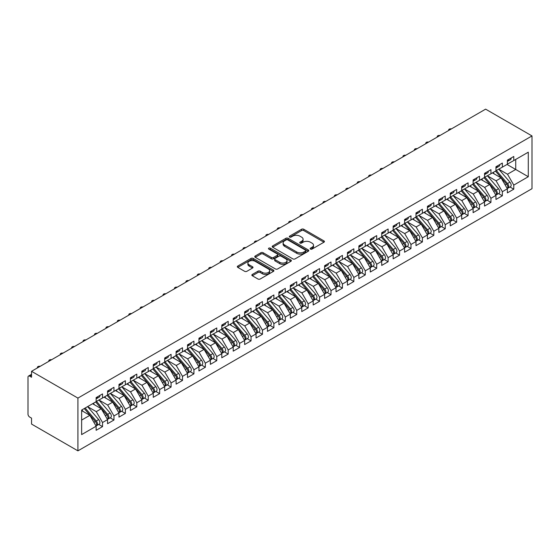 <?xml version="1.0" encoding="UTF-8"?>
<svg xmlns="http://www.w3.org/2000/svg" width="560" height="560" viewBox="0 0 560 560"><rect width="100%" height="100%" fill="white"/><g stroke="black" fill="none" stroke-linecap="round" stroke-linejoin="round"><path stroke-width="0.84" d="M310.478 249.088A1.113 0.644 0 0 0 312.046 249.088L323.96 242.207A1.589 0.917 0 0 0 324.422 241.563A1.589 0.917 0 0 0 323.96 240.912L303.779 229.264A1.589 0.917 0 0 0 301.532 229.264L289.618 236.138A1.113 0.644 0 0 0 289.296 236.593A1.113 0.644 0 0 0 289.618 237.048A1.113 0.644 0 0 0 291.186 237.048L292.733 236.159A5.075 2.933 0 0 1 299.908 236.159L301.588 237.125A5.075 2.933 0 0 1 303.079 239.197A5.075 2.933 0 0 1 301.588 241.269L300.048 242.158A1.113 0.644 0 0 0 299.719 242.613A1.113 0.644 0 0 0 300.048 243.068A1.113 0.644 0 0 0 301.616 243.068L303.156 242.179A5.075 2.933 0 0 1 310.338 242.179L312.018 243.145A5.075 2.933 0 0 1 313.502 245.217A5.075 2.933 0 0 1 312.018 247.289L310.478 248.178A1.113 0.644 0 0 0 310.149 248.633A1.113 0.644 0 0 0 310.478 249.088L310.478 248.178M252.308 274.449A1.589 0.917 0 0 0 251.846 275.093A1.589 0.917 0 0 0 252.308 275.744L257.971 279.013A1.589 0.917 0 0 0 260.211 279.013L273.448 271.376A1.589 0.917 0 0 0 273.91 270.725A1.589 0.917 0 0 0 273.448 270.081L253.26 258.426A1.589 0.917 0 0 0 251.02 258.426L237.79 266.063A1.589 0.917 0 0 0 237.321 266.714A1.589 0.917 0 0 0 237.79 267.358L244.629 271.306A1.589 0.917 0 0 0 246.869 271.306L252.532 268.037A1.589 0.917 0 0 0 253.001 267.393A1.589 0.917 0 0 0 252.532 266.742L249.144 264.789A4.242 2.45 0 0 1 247.898 263.053A4.242 2.45 0 0 1 250.516 260.792A4.242 2.45 0 0 1 255.143 261.324L268.429 268.996A4.242 2.45 0 0 1 269.668 270.725A4.242 2.45 0 0 1 267.05 272.986A4.242 2.45 0 0 1 262.43 272.454L260.211 271.18A1.589 0.917 0 0 0 257.971 271.18L252.308 274.449L252.308 275.744M485.618 109.151L532 135.926L77.917 398.09L31.542 371.308L485.618 109.151M292.845 258.881A1.589 0.917 0 0 0 295.085 258.881L308.315 251.237A1.589 0.917 0 0 0 308.784 250.593A1.589 0.917 0 0 0 308.315 249.942L288.134 238.294A1.589 0.917 0 0 0 285.894 238.294L272.657 245.931A1.589 0.917 0 0 0 272.195 246.582A1.589 0.917 0 0 0 272.657 247.226L292.845 258.881M269.234 249.326A1.113 0.644 0 0 1 270.361 249.487L270.361 248.164L290.878 260.008A1.589 0.917 0 0 1 291.347 260.659A1.589 0.917 0 0 1 290.878 261.303L277.648 268.947A1.589 0.917 0 0 1 275.408 268.947L255.227 257.292L255.227 255.997A1.589 0.917 0 0 0 254.758 256.648A1.589 0.917 0 0 0 255.227 257.292M255.227 255.997L260.89 252.728A1.589 0.917 0 0 1 263.13 252.728L271.313 257.453A1.589 0.917 0 0 0 273.56 257.453L277.312 255.283A1.589 0.917 0 0 0 277.781 254.639A1.589 0.917 0 0 0 277.312 253.988L268.793 249.074A1.113 0.644 0 0 1 268.464 248.619A1.113 0.644 0 0 1 269.15 248.024A1.113 0.644 0 0 1 270.361 248.164M31.542 371.308L31.542 377.244L29.715 376.194A2.422 1.4 -120 0 0 28.504 376.068A2.422 1.4 -120 0 0 28 377.181L28 414.113A2.422 1.4 -120 0 0 29.715 417.081L31.542 418.138L31.542 424.074L77.917 450.849L77.917 398.09M77.917 450.849L532 188.692L532 135.926M507.038 164.451L528.29 176.722L528.29 152.187L513.779 160.559L513.779 156.471L507.381 160.167L507.381 164.255L502.355 167.153L502.355 163.065L495.957 166.761L495.957 170.849L490.931 173.754L490.931 169.659L484.533 173.355L484.533 177.443L479.507 180.348L479.507 176.26L473.109 179.949L473.109 184.037L468.083 186.942L468.083 182.854L461.692 186.543L461.692 190.631L456.666 193.536L456.666 189.448L450.268 193.144L450.268 197.232L445.242 200.13L445.242 196.042L438.844 199.738L438.844 203.826L433.818 206.724L433.818 202.636L427.42 206.332L427.42 210.42L422.394 213.325L422.394 209.23L415.996 212.926L415.996 217.014L410.97 219.919L410.97 215.831L404.572 219.52L404.572 223.608L399.546 226.513L399.546 222.425L393.148 226.114L393.148 230.209L388.122 233.107L388.122 229.019L381.724 232.715L381.724 236.803L376.698 239.701L376.698 235.613L370.3 239.309L370.3 243.397L365.274 246.295L365.274 242.207L358.876 245.903L358.876 249.991L353.85 252.896L353.85 248.801L347.452 252.497L347.452 256.585L342.426 259.49L342.426 255.402L336.035 259.091L336.035 263.179L331.002 266.084L331.002 261.996L324.611 265.685L324.611 269.78L319.585 272.678L319.585 268.59L313.187 272.286L313.187 276.374L308.161 279.272L308.161 275.184L301.763 278.88L301.763 282.968L296.737 285.873L296.737 281.778L290.339 285.474L290.339 289.562L285.313 292.467L285.313 288.379L278.915 292.068L278.915 296.156L273.889 299.061L273.889 294.973L267.491 298.662L267.491 302.75L262.465 305.655L262.465 301.567L256.067 305.263L256.067 309.351L251.041 312.249L251.041 308.161L244.643 311.857L244.643 315.945L239.617 318.843L239.617 314.755L233.219 318.451L233.219 322.539L228.193 325.444L228.193 321.349L221.795 325.045L221.795 329.133L216.769 332.038L216.769 327.95L210.371 331.639L210.371 335.727L205.345 338.632L205.345 334.544L198.954 338.233L198.954 342.328L193.928 345.226L193.928 341.138L187.53 344.834L187.53 348.922L182.504 351.82L182.504 347.732L176.106 351.428L176.106 355.516L171.08 358.414L171.08 354.326L164.682 358.022L164.682 362.11L159.656 365.015L159.656 360.92L153.258 364.616L153.258 368.704L148.232 371.609L148.232 367.521L141.834 371.21L141.834 375.298L136.808 378.203L136.808 374.115L130.41 377.804L130.41 381.899L125.384 384.797L125.384 380.709L118.986 384.405L118.986 388.493L113.96 391.391L113.96 387.303L107.562 390.999L107.562 395.087L102.536 397.992L102.536 393.897L96.138 397.593L96.138 401.681L81.634 410.06L81.634 434.595L96.138 426.216L89.859 415.331L81.634 410.585M528.29 176.722L513.779 185.094L507.5 174.216L498.813 169.197M509.985 186.991L513.779 189.182L513.779 185.094M513.779 189.182L507.381 192.878L507.381 188.79L502.355 191.688L496.076 180.81L487.389 175.798L498.484 188.748L496.083 190.134A3.234 1.862 60 0 1 497.329 193.207A3.234 1.862 60 0 1 496.664 194.684A3.234 1.862 60 0 1 496.139 194.831M498.561 193.585L502.355 195.776L502.355 191.688M502.355 195.776L495.957 199.472L495.957 195.384L490.931 198.282L484.652 187.404L475.965 182.392L487.06 195.342L484.659 196.728A3.234 1.862 60 0 1 485.905 199.801A3.234 1.862 60 0 1 485.24 201.278A3.234 1.862 60 0 1 484.715 201.425M487.137 200.179L490.931 202.377L490.931 198.282M490.931 202.377L484.533 206.066L484.533 201.978L479.507 204.883L473.228 193.998L464.548 188.986M475.713 206.78L479.507 208.971L479.507 204.883M479.507 208.971L473.109 212.66L473.109 208.572L468.083 211.477L461.804 200.592L453.124 195.58L464.212 208.537L461.811 209.916A3.234 1.862 60 0 1 463.057 212.989A3.234 1.862 60 0 1 462.392 214.466A3.234 1.862 60 0 1 461.867 214.62M464.289 213.374L468.083 215.565L468.083 211.477M468.083 215.565L461.692 219.261L461.692 215.166L456.666 218.071L450.38 207.186L441.7 202.174M452.865 219.968L456.666 222.159L456.666 218.071M456.666 222.159L450.268 225.855L450.268 221.767L445.242 224.665L438.956 213.787L430.276 208.768M441.441 226.562L445.242 228.753L445.242 224.665M445.242 228.753L438.844 232.449L438.844 228.361L433.818 231.259L427.532 220.381L418.852 215.369M430.017 233.156L433.818 235.347L433.818 231.259M433.818 235.347L427.42 239.043L427.42 234.955L422.394 237.86L416.108 226.975L407.428 221.963M418.593 239.757L422.394 241.948L422.394 237.86M422.394 241.948L415.996 245.637L415.996 241.549L410.97 244.454L404.684 233.569L396.004 228.557L407.092 241.507L404.698 242.893A3.234 1.862 60 0 1 405.944 245.966A3.234 1.862 60 0 1 405.272 247.443A3.234 1.862 60 0 1 404.754 247.597M407.169 246.351L410.97 248.542L410.97 244.454M410.97 248.542L404.572 252.231L404.572 248.143L399.546 251.048L393.26 240.163L384.58 235.151L395.668 248.108L393.274 249.487A3.234 1.862 60 0 1 394.52 252.56A3.234 1.862 60 0 1 393.848 254.037A3.234 1.862 60 0 1 393.33 254.191M395.752 252.945L399.546 255.136L399.546 251.048M399.546 255.136L393.148 258.832L393.148 254.737L388.122 257.642L381.843 246.757L373.156 241.745M384.328 259.539L388.122 261.73L388.122 257.642M388.122 261.73L381.724 265.426L381.724 261.338L376.698 264.236L370.419 253.358L361.732 248.346L372.827 261.296L370.426 262.682A3.234 1.862 60 0 1 371.672 265.755A3.234 1.862 60 0 1 371.007 267.232A3.234 1.862 60 0 1 370.482 267.379M372.904 266.133L376.698 268.324L376.698 264.236M376.698 268.324L370.3 272.02L370.3 267.932L365.274 270.83L358.995 259.952L350.308 254.94M361.48 272.727L365.274 274.925L365.274 270.83M365.274 274.925L358.876 278.614L358.876 274.526L353.85 277.431L347.571 266.546L338.884 261.534M350.056 279.328L353.85 281.519L353.85 277.431M353.85 281.519L347.452 285.208L347.452 281.12L342.426 284.025L336.147 273.14L327.467 268.128L338.555 281.085L336.154 282.464A3.234 1.862 60 0 1 337.4 285.537A3.234 1.862 60 0 1 336.735 287.014A3.234 1.862 60 0 1 336.21 287.168M338.632 285.922L342.426 288.113L342.426 284.025M342.426 288.113L336.035 291.809L336.035 287.714L331.002 290.619L324.723 279.734L316.043 274.722M327.208 292.516L331.002 294.707L331.002 290.619M331.002 294.707L324.611 298.403L324.611 294.315L319.585 297.213L313.299 286.328L304.619 281.316L315.707 294.273L313.306 295.659A3.234 1.862 60 0 1 314.559 298.725A3.234 1.862 60 0 1 313.887 300.209A3.234 1.862 60 0 1 313.362 300.356M315.784 299.11L319.585 301.301L319.585 297.213M319.585 301.301L313.187 304.997L313.187 300.909L308.161 303.807L301.875 292.929L293.195 287.917L304.283 300.867L301.882 302.253A3.234 1.862 60 0 1 303.135 305.326A3.234 1.862 60 0 1 302.463 306.803A3.234 1.862 60 0 1 301.938 306.95M304.36 305.704L308.161 307.895L308.161 303.807M308.161 307.895L301.763 311.591L301.763 307.503L296.737 310.401L290.451 299.523L281.771 294.511M292.936 312.298L296.737 314.496L296.737 310.401M296.737 314.496L290.339 318.185L290.339 314.097L285.313 317.002L279.027 306.117L270.347 301.105L281.435 314.055L279.041 315.441A3.234 1.862 60 0 1 280.287 318.514A3.234 1.862 60 0 1 279.615 319.991A3.234 1.862 60 0 1 279.097 320.145M281.512 318.899L285.313 321.09L285.313 317.002M285.313 321.09L278.915 324.779L278.915 320.691L273.889 323.596L267.603 312.711L258.923 307.699M270.095 325.493L273.889 327.684L273.889 323.596M273.889 327.684L267.491 331.38L267.491 327.285L262.465 330.19L256.179 319.305L247.499 314.293L258.587 327.25L256.193 328.636A3.234 1.862 60 0 1 257.439 331.702A3.234 1.862 60 0 1 256.767 333.186A3.234 1.862 60 0 1 256.249 333.333M258.671 332.087L262.465 334.278L262.465 330.19M262.465 334.278L256.067 337.974L256.067 333.886L251.041 336.784L244.762 325.906L236.075 320.887M247.247 338.681L251.041 340.872L251.041 336.784M251.041 340.872L244.643 344.568L244.643 340.48L239.617 343.378L233.338 332.5L224.651 327.488M235.823 345.275L239.617 347.466L239.617 343.378M239.617 347.466L233.219 351.162L233.219 347.074L228.193 349.979L221.914 339.094L213.227 334.082L224.322 347.032L221.921 348.418A3.234 1.862 60 0 1 223.167 351.491A3.234 1.862 60 0 1 222.502 352.968A3.234 1.862 60 0 1 221.977 353.115M224.399 351.876L228.193 354.067L228.193 349.979M228.193 354.067L221.795 357.756L221.795 353.668L216.769 356.573L210.49 345.688L201.81 340.676M212.975 358.47L216.769 360.661L216.769 356.573M216.769 360.661L210.371 364.35L210.371 360.262L205.345 363.167L199.066 352.282L190.386 347.27M201.551 365.064L205.345 367.255L205.345 363.167M205.345 367.255L198.954 370.951L198.954 366.856L193.928 369.761L187.642 358.876L178.962 353.864M190.127 371.658L193.928 373.849L193.928 369.761M193.928 373.849L187.53 377.545L187.53 373.457L182.504 376.355L176.218 365.477L167.538 360.465M178.703 378.252L182.504 380.443L182.504 376.355M182.504 380.443L176.106 384.139L176.106 380.051L171.08 382.949L164.794 372.071L156.114 367.059M167.279 384.846L171.08 387.044L171.08 382.949M171.08 387.044L164.682 390.733L164.682 386.645L159.656 389.55L153.37 378.665L144.69 373.653L155.778 386.603L153.384 387.989A3.234 1.862 60 0 1 154.63 391.062A3.234 1.862 60 0 1 153.958 392.539A3.234 1.862 60 0 1 153.433 392.693M155.855 391.447L159.656 393.638L159.656 389.55M159.656 393.638L153.258 397.327L153.258 393.239L148.232 396.144L141.946 385.259L133.266 380.247M144.431 398.041L148.232 400.232L148.232 396.144M148.232 400.232L141.834 403.928L141.834 399.833L136.808 402.738L130.522 391.853L121.842 386.841L132.93 399.798L130.536 401.184A3.234 1.862 60 0 1 131.782 404.25A3.234 1.862 60 0 1 131.11 405.734A3.234 1.862 60 0 1 130.592 405.881M133.014 404.635L136.808 406.826L136.808 402.738M136.808 406.826L130.41 410.522L130.41 406.434L125.384 409.332L119.105 398.447L110.418 393.435M121.59 411.229L125.384 413.42L125.384 409.332M125.384 413.42L118.986 417.116L118.986 413.028L113.96 415.926L107.681 405.048L98.994 400.036L110.089 412.986L107.688 414.372A3.234 1.862 60 0 1 108.934 417.445A3.234 1.862 60 0 1 108.269 418.922A3.234 1.862 60 0 1 107.744 419.069M110.166 417.823L113.96 420.014L113.96 415.926M113.96 420.014L107.562 423.71L107.562 419.622L102.536 422.52L96.257 411.642L87.57 406.63L98.665 419.58L96.264 420.966A3.234 1.862 60 0 1 97.51 424.039A3.234 1.862 60 0 1 96.845 425.516A3.234 1.862 60 0 1 96.32 425.663M98.742 424.417L102.536 426.615L102.536 422.52M102.536 426.615L96.138 430.304L96.138 426.216M96.138 401.548L102.536 397.992M81.634 420.084L89.859 415.331M107.562 394.954L113.96 391.391M96.257 411.642L101.283 408.737L92.596 403.725M107.562 419.622L101.283 408.737M118.986 388.36L125.384 384.797M107.681 405.048L112.707 402.143L104.02 397.131M118.986 413.028L112.707 402.143M130.41 381.766L136.808 378.203M119.105 398.447L124.131 395.549L115.444 390.537M130.41 406.434L124.131 395.549M141.834 375.172L148.232 371.609M130.522 391.853L135.548 388.955L126.868 383.943M141.834 399.833L135.548 388.955M153.258 368.571L159.656 365.015M141.946 385.259L146.972 382.361L138.292 377.349M153.258 393.239L146.972 382.361M164.682 361.977L171.08 358.414M153.37 378.665L158.396 375.76L149.716 370.748M164.682 386.645L158.396 375.76M176.106 355.383L182.504 351.82M164.794 372.071L169.82 369.166L161.14 364.154M176.106 380.051L169.82 369.166M187.53 348.789L193.928 345.226M176.218 365.477L181.244 362.572L172.564 357.56M187.53 373.457L181.244 362.572M198.954 342.195L205.345 338.632M187.642 358.876L192.668 355.978L183.988 350.966M198.954 366.856L192.668 355.978M210.371 335.601L216.769 332.038M199.066 352.282L204.092 349.384L195.412 344.372M210.371 360.262L204.092 349.384M221.795 329L228.193 325.444M210.49 345.688L215.516 342.79L206.836 337.771M221.795 353.668L215.516 342.79M233.219 322.406L239.617 318.843M221.914 339.094L226.94 336.189L218.253 331.177M233.219 347.074L226.94 336.189M244.643 315.812L251.041 312.249M233.338 332.5L238.364 329.595L229.677 324.583M244.643 340.48L238.364 329.595M256.067 309.218L262.465 305.655M244.762 325.906L249.788 323.001L241.101 317.989M256.067 333.886L249.788 323.001M267.491 302.624L273.889 299.061M256.179 319.305L261.212 316.407L252.525 311.395M267.491 327.285L261.212 316.407M278.915 296.023L285.313 292.467M267.603 312.711L272.629 309.813L263.949 304.801M278.915 320.691L272.629 309.813M290.339 289.429L296.737 285.873M279.027 306.117L284.053 303.212L275.373 298.2M290.339 314.097L284.053 303.212M301.763 282.835L308.161 279.272M290.451 299.523L295.477 296.618L286.797 291.606M301.763 307.503L295.477 296.618M313.187 276.241L319.585 272.678M301.875 292.929L306.901 290.024L298.221 285.012M313.187 300.909L306.901 290.024M324.611 269.647L331.002 266.084M313.299 286.328L318.325 283.43L309.645 278.418M324.611 294.315L318.325 283.43M336.035 263.053L342.426 259.49M324.723 279.734L329.749 276.836L321.069 271.824M336.035 287.714L329.749 276.836M347.452 256.452L353.85 252.896M336.147 273.14L341.173 270.242L332.493 265.23M347.452 281.12L341.173 270.242M358.876 249.858L365.274 246.295M347.571 266.546L352.597 263.641L343.917 258.629M358.876 274.526L352.597 263.641M370.3 243.264L376.698 239.701M358.995 259.952L364.021 257.047L355.334 252.035M370.3 267.932L364.021 257.047M381.724 236.67L388.122 233.107M370.419 253.358L375.445 250.453L366.758 245.441M381.724 261.338L375.445 250.453M393.148 230.076L399.546 226.513M381.843 246.757L386.869 243.859L378.182 238.847M393.148 254.737L386.869 243.859M404.572 223.482L410.97 219.919M393.26 240.163L398.286 237.265L389.606 232.253M404.572 248.143L398.286 237.265M415.996 216.881L422.394 213.325M404.684 233.569L409.71 230.671L401.03 225.652M415.996 241.549L409.71 230.671M427.42 210.287L433.818 206.724M416.108 226.975L421.134 224.07L412.454 219.058M427.42 234.955L421.134 224.07M438.844 203.693L445.242 200.13M427.532 220.381L432.558 217.476L423.878 212.464M438.844 228.361L432.558 217.476M450.268 197.099L456.666 193.536M438.956 213.787L443.982 210.882L435.302 205.87M450.268 221.767L443.982 210.882M461.692 190.505L468.083 186.942M450.38 207.186L455.406 204.288L446.726 199.276M461.692 215.166L455.406 204.288M473.109 183.904L479.507 180.348M461.804 200.592L466.83 197.694L458.15 192.682M473.109 208.572L466.83 197.694M484.533 177.31L490.931 173.754M473.228 193.998L478.254 191.093L469.574 186.081M484.533 201.978L478.254 191.093M495.957 170.716L502.355 167.153M484.652 187.404L489.678 184.499L480.991 179.487M495.957 195.384L489.678 184.499M507.381 164.122L513.779 160.559M507.5 174.216L515.725 169.463L515.725 159.439L528.29 152.187M496.076 180.81L501.102 177.905L492.415 172.893M507.381 188.79L501.102 177.905M310.919 249.242L312.018 248.612A5.075 2.933 0 0 0 313.502 246.54L313.502 245.217M303.079 239.197L303.079 240.52A5.075 2.933 0 0 1 301.588 242.592L300.489 243.222M323.939 242.221L303.779 230.58A1.589 0.917 0 0 0 301.532 230.58L290.066 237.202M308.294 251.251L288.134 239.61A1.589 0.917 0 0 0 285.894 239.61L272.678 247.24M305.515 251.048A1.113 0.644 0 0 0 305.837 250.593A1.113 0.644 0 0 0 305.515 250.138L287.798 239.911A1.113 0.644 0 0 0 286.23 239.911L284.599 240.849A5.075 2.933 0 0 0 283.115 242.921A5.075 2.933 0 0 0 284.599 244.993L296.709 251.986A5.075 2.933 0 0 0 303.891 251.986L305.515 251.048L305.515 252.364A1.113 0.644 0 0 0 305.837 251.909L305.837 250.593M283.115 242.921L283.115 244.237A5.075 2.933 0 0 0 284.599 246.309L284.599 244.993M305.515 252.364L303.891 253.302A5.075 2.933 0 0 1 296.709 253.302L284.599 246.309M255.248 257.306L260.89 254.051L260.89 252.728M277.781 254.639L277.781 255.955A1.589 0.917 0 0 1 277.312 256.606L273.56 258.776A1.589 0.917 0 0 1 271.313 258.776L263.13 254.051A1.589 0.917 0 0 0 260.89 254.051M270.361 249.487L290.857 261.317M279.811 262.36A4.242 2.45 0 0 0 284.431 262.892A4.242 2.45 0 0 0 287.049 260.624A4.242 2.45 0 0 0 285.81 258.895L281.127 256.193A1.589 0.917 0 0 0 278.88 256.193L275.128 258.363A1.589 0.917 0 0 0 274.666 259.007A1.589 0.917 0 0 0 275.128 259.658L279.811 262.36L279.811 263.676A4.242 2.45 0 0 0 284.431 264.208A4.242 2.45 0 0 0 287.049 261.947L287.049 260.624M274.666 259.007L274.666 260.33A1.589 0.917 0 0 0 275.128 260.974L275.128 259.658M279.811 263.676L275.128 260.974M269.668 270.725L269.668 272.041A4.242 2.45 0 0 1 267.05 274.309A4.242 2.45 0 0 1 262.43 273.777L260.211 272.496A1.589 0.917 0 0 0 257.971 272.496L252.329 275.758M247.898 263.053L247.898 264.376A4.242 2.45 0 0 0 249.144 266.105L249.144 264.789M252.511 268.051L249.144 266.105M273.427 271.383L253.26 259.742A1.589 0.917 0 0 0 251.02 259.742L237.811 267.372M496.398 170.59L507.507 183.54A3.234 1.862 60 0 1 508.753 186.606A3.234 1.862 60 0 1 508.081 188.09L510.482 186.704A3.234 1.862 -120 0 0 511.154 185.227A3.234 1.862 -120 0 0 509.908 182.154L498.799 169.211M508.081 188.09A3.234 1.862 60 0 1 507.563 188.237M495.488 171.122L506.59 184.065A3.234 1.862 60 0 1 507.843 187.138A3.234 1.862 60 0 1 507.255 188.566M494.403 174.041L493.087 172.508M507.381 161.42A3.234 1.862 -120 0 0 507.843 160.104A3.234 1.862 -120 0 0 507.836 159.901M507.563 161.203A3.234 1.862 -120 0 0 508.081 161.056A3.234 1.862 -120 0 0 508.753 159.572A3.234 1.862 -120 0 0 508.746 159.376M511.147 157.99A3.234 1.862 60 0 1 511.154 158.186A3.234 1.862 60 0 1 510.482 159.67L508.081 161.056M451.402 128.905A2.016 1.169 -0 0 0 448.644 129.99A2.016 1.169 -0 0 0 448.784 130.417M496.664 194.684L499.058 193.298A3.234 1.862 -120 0 0 499.73 191.821A3.234 1.862 -120 0 0 498.484 188.748M484.064 177.716L495.166 190.659A3.234 1.862 60 0 1 496.419 193.732A3.234 1.862 60 0 1 495.831 195.16M482.979 180.635L481.663 179.102M484.981 177.191L496.083 190.134M485.24 201.278L487.634 199.892A3.234 1.862 -120 0 0 488.306 198.415A3.234 1.862 -120 0 0 487.06 195.342M472.64 184.31L483.742 197.253A3.234 1.862 60 0 1 484.995 200.326A3.234 1.862 60 0 1 484.407 201.754M471.555 187.229L470.239 185.696M473.557 183.785L484.659 196.728M462.133 190.379L473.235 203.322A3.234 1.862 60 0 1 474.481 206.395A3.234 1.862 60 0 1 473.816 207.872L476.21 206.486A3.234 1.862 -120 0 0 476.882 205.009A3.234 1.862 -120 0 0 475.636 201.936L464.527 188.993M473.816 207.872A3.234 1.862 60 0 1 473.291 208.026M461.216 190.904L472.325 203.854A3.234 1.862 60 0 1 473.571 206.92A3.234 1.862 60 0 1 472.983 208.348M460.138 193.823L458.815 192.29M462.392 214.466L464.793 213.087A3.234 1.862 -120 0 0 465.458 211.603A3.234 1.862 -120 0 0 464.212 208.537M449.792 197.505L460.901 210.448A3.234 1.862 60 0 1 462.147 213.514A3.234 1.862 60 0 1 461.559 214.942M448.714 200.424L447.398 198.884M450.709 196.973L461.811 209.916M495.957 168.014A3.234 1.862 -120 0 0 496.419 166.698A3.234 1.862 -120 0 0 496.412 166.502M496.139 167.797A3.234 1.862 -120 0 0 496.664 167.65A3.234 1.862 -120 0 0 497.329 166.166A3.234 1.862 -120 0 0 497.322 165.97M499.723 164.584A3.234 1.862 60 0 1 499.73 164.787A3.234 1.862 60 0 1 499.058 166.264L496.664 167.65M439.978 135.499A2.016 1.169 -0 0 0 437.22 136.584A2.016 1.169 -0 0 0 437.36 137.011M484.533 174.608A3.234 1.862 -120 0 0 484.995 173.292A3.234 1.862 -120 0 0 484.988 173.096M484.715 174.391A3.234 1.862 -120 0 0 485.24 174.244A3.234 1.862 -120 0 0 485.905 172.767A3.234 1.862 -120 0 0 485.898 172.564M488.299 171.185A3.234 1.862 60 0 1 488.306 171.381A3.234 1.862 60 0 1 487.634 172.858L485.24 174.244M428.554 142.093A2.016 1.169 -0 0 0 425.796 143.185A2.016 1.169 -0 0 0 425.936 143.605M473.109 181.209A3.234 1.862 -120 0 0 473.571 179.886A3.234 1.862 -120 0 0 473.564 179.69M473.291 180.985A3.234 1.862 -120 0 0 473.816 180.838A3.234 1.862 -120 0 0 474.481 179.361A3.234 1.862 -120 0 0 474.474 179.165M476.875 177.779A3.234 1.862 60 0 1 476.882 177.975A3.234 1.862 60 0 1 476.21 179.452L473.816 180.838M417.13 148.694A2.016 1.169 -0 0 0 414.379 149.779A2.016 1.169 -0 0 0 414.512 150.206M461.692 187.803A3.234 1.862 -120 0 0 462.147 186.48A3.234 1.862 -120 0 0 462.14 186.284M461.867 187.586A3.234 1.862 -120 0 0 462.392 187.432A3.234 1.862 -120 0 0 463.057 185.955A3.234 1.862 -120 0 0 463.057 185.759M465.451 184.373A3.234 1.862 60 0 1 465.458 184.569A3.234 1.862 60 0 1 464.793 186.046L462.392 187.432M405.706 155.288A2.016 1.169 -0 0 0 402.955 156.373A2.016 1.169 -0 0 0 403.095 156.8M439.285 203.567L450.387 216.517A3.234 1.862 60 0 1 451.633 219.583A3.234 1.862 60 0 1 450.968 221.067L453.369 219.681A3.234 1.862 -120 0 0 454.034 218.197A3.234 1.862 -120 0 0 452.788 215.131L441.686 202.188M450.968 221.067A3.234 1.862 60 0 1 450.443 221.214M438.368 204.099L449.477 217.042A3.234 1.862 60 0 1 450.723 220.115A3.234 1.862 60 0 1 450.135 221.536M437.29 207.018L435.974 205.485M450.268 194.397A3.234 1.862 -120 0 0 450.723 193.074A3.234 1.862 -120 0 0 450.716 192.878M450.443 194.18A3.234 1.862 -120 0 0 450.968 194.026A3.234 1.862 -120 0 0 451.633 192.549A3.234 1.862 -120 0 0 451.633 192.353M454.027 190.967A3.234 1.862 60 0 1 454.034 191.163A3.234 1.862 60 0 1 453.369 192.647L450.968 194.026M394.289 161.882A2.016 1.169 -0 0 0 391.531 162.967A2.016 1.169 -0 0 0 391.671 163.394M427.861 210.168L438.963 223.111A3.234 1.862 60 0 1 440.216 226.177A3.234 1.862 60 0 1 439.544 227.661L441.945 226.275A3.234 1.862 -120 0 0 442.61 224.798A3.234 1.862 -120 0 0 441.364 221.725L430.262 208.782M439.544 227.661A3.234 1.862 60 0 1 439.019 227.808M426.944 210.693L438.053 223.636A3.234 1.862 60 0 1 439.299 226.709A3.234 1.862 60 0 1 438.711 228.137M425.866 213.612L424.55 212.079M416.437 216.762L427.539 229.705A3.234 1.862 60 0 1 428.792 232.778A3.234 1.862 60 0 1 428.12 234.255L430.521 232.869A3.234 1.862 -120 0 0 431.186 231.392A3.234 1.862 -120 0 0 429.94 228.319L418.838 215.376M428.12 234.255A3.234 1.862 60 0 1 427.595 234.402M415.527 217.287L426.629 230.23A3.234 1.862 60 0 1 427.875 233.303A3.234 1.862 60 0 1 427.287 234.731M414.442 220.206L413.126 218.673M405.013 223.356L416.122 236.299A3.234 1.862 60 0 1 417.368 239.372A3.234 1.862 60 0 1 416.696 240.849L419.097 239.463A3.234 1.862 -120 0 0 419.762 237.986A3.234 1.862 -120 0 0 418.516 234.913L407.414 221.97M416.696 240.849A3.234 1.862 60 0 1 416.171 240.996M404.103 223.881L415.205 236.831A3.234 1.862 60 0 1 416.451 239.897A3.234 1.862 60 0 1 415.863 241.325M403.018 226.8L401.702 225.267M405.272 247.443L407.673 246.057A3.234 1.862 -120 0 0 408.345 244.58A3.234 1.862 -120 0 0 407.092 241.507M392.679 230.475L403.781 243.425A3.234 1.862 60 0 1 405.027 246.491A3.234 1.862 60 0 1 404.439 247.919M391.594 233.401L390.278 231.861M393.589 229.95L404.698 242.893M438.844 200.991A3.234 1.862 -120 0 0 439.299 199.675A3.234 1.862 -120 0 0 439.292 199.479M439.019 200.774A3.234 1.862 -120 0 0 439.544 200.627A3.234 1.862 -120 0 0 440.216 199.143A3.234 1.862 -120 0 0 440.209 198.947M442.603 197.561A3.234 1.862 60 0 1 442.61 197.757A3.234 1.862 60 0 1 441.945 199.241L439.544 200.627M382.865 168.476A2.016 1.169 -0 0 0 380.107 169.561A2.016 1.169 -0 0 0 380.247 169.988M427.42 207.585A3.234 1.862 -120 0 0 427.875 206.269A3.234 1.862 -120 0 0 427.868 206.073M427.595 207.368A3.234 1.862 -120 0 0 428.12 207.221A3.234 1.862 -120 0 0 428.792 205.737A3.234 1.862 -120 0 0 428.785 205.541M431.179 204.155A3.234 1.862 60 0 1 431.186 204.358A3.234 1.862 60 0 1 430.521 205.835L428.12 207.221M371.441 175.07A2.016 1.169 -0 0 0 368.683 176.155A2.016 1.169 -0 0 0 368.823 176.582M415.996 214.179A3.234 1.862 -120 0 0 416.451 212.863A3.234 1.862 -120 0 0 416.444 212.667M416.171 213.962A3.234 1.862 -120 0 0 416.696 213.815A3.234 1.862 -120 0 0 417.368 212.338A3.234 1.862 -120 0 0 417.361 212.135M419.762 210.756A3.234 1.862 60 0 1 419.762 210.952A3.234 1.862 60 0 1 419.097 212.429L416.696 213.815M360.017 181.671A2.016 1.169 -0 0 0 357.259 182.756A2.016 1.169 -0 0 0 357.399 183.176M404.572 220.78A3.234 1.862 -120 0 0 405.027 219.457A3.234 1.862 -120 0 0 405.02 219.261M404.754 220.556A3.234 1.862 -120 0 0 405.272 220.409A3.234 1.862 -120 0 0 405.944 218.932A3.234 1.862 -120 0 0 405.937 218.736M408.338 217.35A3.234 1.862 60 0 1 408.345 217.546A3.234 1.862 60 0 1 407.673 219.023L405.272 220.409M348.593 188.265A2.016 1.169 -0 0 0 345.835 189.35A2.016 1.169 -0 0 0 345.975 189.777M393.848 254.037L396.249 252.658A3.234 1.862 -120 0 0 396.921 251.174A3.234 1.862 -120 0 0 395.668 248.108M381.255 237.076L392.357 250.019A3.234 1.862 60 0 1 393.603 253.092A3.234 1.862 60 0 1 393.022 254.513M380.17 239.995L378.854 238.455M382.165 236.544L393.274 249.487M370.741 243.138L381.85 256.088A3.234 1.862 60 0 1 383.096 259.154A3.234 1.862 60 0 1 382.424 260.638L384.825 259.252A3.234 1.862 -120 0 0 385.497 257.768A3.234 1.862 -120 0 0 384.251 254.702L373.142 241.759M382.424 260.638A3.234 1.862 60 0 1 381.906 260.785M369.831 243.67L380.933 256.613A3.234 1.862 60 0 1 382.179 259.686A3.234 1.862 60 0 1 381.598 261.114M368.746 246.589L367.43 245.056M371.007 267.232L373.401 265.846A3.234 1.862 -120 0 0 374.073 264.369A3.234 1.862 -120 0 0 372.827 261.296M358.407 250.264L369.509 263.207A3.234 1.862 60 0 1 370.762 266.28A3.234 1.862 60 0 1 370.174 267.708M357.322 253.183L356.006 251.65M359.324 249.739L370.426 262.682M347.9 256.333L359.002 269.276A3.234 1.862 60 0 1 360.248 272.349A3.234 1.862 60 0 1 359.583 273.826L361.977 272.44A3.234 1.862 -120 0 0 362.649 270.963A3.234 1.862 -120 0 0 361.403 267.89L350.294 254.947M359.583 273.826A3.234 1.862 60 0 1 359.058 273.973M346.983 256.858L358.085 269.801A3.234 1.862 60 0 1 359.338 272.874A3.234 1.862 60 0 1 358.75 274.302M345.898 259.777L344.582 258.244M336.476 262.927L347.578 275.87A3.234 1.862 60 0 1 348.824 278.943A3.234 1.862 60 0 1 348.159 280.42L350.553 279.034A3.234 1.862 -120 0 0 351.225 277.557A3.234 1.862 -120 0 0 349.979 274.484L338.87 261.541M348.159 280.42A3.234 1.862 60 0 1 347.634 280.574M335.559 263.452L346.668 276.402A3.234 1.862 60 0 1 347.914 279.468A3.234 1.862 60 0 1 347.326 280.896M334.481 266.371L333.158 264.838M393.148 227.374A3.234 1.862 -120 0 0 393.603 226.051A3.234 1.862 -120 0 0 393.596 225.855M393.33 227.157A3.234 1.862 -120 0 0 393.848 227.003A3.234 1.862 -120 0 0 394.52 225.526A3.234 1.862 -120 0 0 394.513 225.33M396.914 223.944A3.234 1.862 60 0 1 396.921 224.14A3.234 1.862 60 0 1 396.249 225.617L393.848 227.003M337.169 194.859A2.016 1.169 -0 0 0 334.411 195.944A2.016 1.169 -0 0 0 334.551 196.371M381.724 233.968A3.234 1.862 -120 0 0 382.179 232.652A3.234 1.862 -120 0 0 382.179 232.449M381.906 233.751A3.234 1.862 -120 0 0 382.424 233.597A3.234 1.862 -120 0 0 383.096 232.12A3.234 1.862 -120 0 0 383.089 231.924M385.49 230.538A3.234 1.862 60 0 1 385.497 230.734A3.234 1.862 60 0 1 384.825 232.218L382.424 233.597M325.745 201.453A2.016 1.169 -0 0 0 322.987 202.538A2.016 1.169 -0 0 0 323.127 202.965M370.3 240.562A3.234 1.862 -120 0 0 370.762 239.246A3.234 1.862 -120 0 0 370.755 239.05M370.482 240.345A3.234 1.862 -120 0 0 371.007 240.198A3.234 1.862 -120 0 0 371.672 238.714A3.234 1.862 -120 0 0 371.665 238.518M374.066 237.132A3.234 1.862 60 0 1 374.073 237.335A3.234 1.862 60 0 1 373.401 238.812L371.007 240.198M314.321 208.047A2.016 1.169 -0 0 0 311.563 209.132A2.016 1.169 -0 0 0 311.703 209.559M358.876 247.156A3.234 1.862 -120 0 0 359.338 245.84A3.234 1.862 -120 0 0 359.331 245.644M359.058 246.939A3.234 1.862 -120 0 0 359.583 246.792A3.234 1.862 -120 0 0 360.248 245.315A3.234 1.862 -120 0 0 360.241 245.112M362.642 243.733A3.234 1.862 60 0 1 362.649 243.929A3.234 1.862 60 0 1 361.977 245.406L359.583 246.792M302.897 214.641A2.016 1.169 -0 0 0 300.139 215.726A2.016 1.169 -0 0 0 300.279 216.153M347.452 253.757A3.234 1.862 -120 0 0 347.914 252.434A3.234 1.862 -120 0 0 347.907 252.238M347.634 253.533A3.234 1.862 -120 0 0 348.159 253.386A3.234 1.862 -120 0 0 348.824 251.909A3.234 1.862 -120 0 0 348.817 251.713M351.218 250.327A3.234 1.862 60 0 1 351.225 250.523A3.234 1.862 60 0 1 350.553 252L348.159 253.386M291.473 221.242A2.016 1.169 -0 0 0 288.722 222.327A2.016 1.169 -0 0 0 288.855 222.747M336.735 287.014L339.129 285.628A3.234 1.862 -120 0 0 339.801 284.151A3.234 1.862 -120 0 0 338.555 281.085M324.135 270.053L335.244 282.996A3.234 1.862 60 0 1 336.49 286.062A3.234 1.862 60 0 1 335.902 287.49M323.057 272.972L321.741 271.432M325.052 269.521L336.154 282.464M336.035 260.351A3.234 1.862 -120 0 0 336.49 259.028A3.234 1.862 -120 0 0 336.483 258.832M336.21 260.134A3.234 1.862 -120 0 0 336.735 259.98A3.234 1.862 -120 0 0 337.4 258.503A3.234 1.862 -120 0 0 337.393 258.307M339.794 256.921A3.234 1.862 60 0 1 339.801 257.117A3.234 1.862 60 0 1 339.129 258.594L336.735 259.98M280.049 227.836A2.016 1.169 -0 0 0 277.298 228.921A2.016 1.169 -0 0 0 277.438 229.348M313.628 276.115L324.73 289.065A3.234 1.862 60 0 1 325.976 292.131A3.234 1.862 60 0 1 325.311 293.615L327.712 292.229A3.234 1.862 -120 0 0 328.377 290.745A3.234 1.862 -120 0 0 327.131 287.679L316.029 274.729M325.311 293.615A3.234 1.862 60 0 1 324.786 293.762M312.711 276.647L323.82 289.59A3.234 1.862 60 0 1 325.066 292.663A3.234 1.862 60 0 1 324.478 294.084M311.633 279.566L310.317 278.033M324.611 266.945A3.234 1.862 -120 0 0 325.066 265.622A3.234 1.862 -120 0 0 325.059 265.426M324.786 266.728A3.234 1.862 -120 0 0 325.311 266.574A3.234 1.862 -120 0 0 325.976 265.097A3.234 1.862 -120 0 0 325.976 264.901M328.37 263.515A3.234 1.862 60 0 1 328.377 263.711A3.234 1.862 60 0 1 327.712 265.195L325.311 266.574M268.625 234.43A2.016 1.169 -0 0 0 265.874 235.515A2.016 1.169 -0 0 0 266.014 235.942M313.887 300.209L316.288 298.823A3.234 1.862 -120 0 0 316.953 297.346A3.234 1.862 -120 0 0 315.707 294.273M301.287 283.241L312.396 296.184A3.234 1.862 60 0 1 313.642 299.257A3.234 1.862 60 0 1 313.054 300.685M300.209 286.16L298.893 284.627M302.204 282.709L313.306 295.659M313.187 273.539A3.234 1.862 -120 0 0 313.642 272.223A3.234 1.862 -120 0 0 313.635 272.02M313.362 273.322A3.234 1.862 -120 0 0 313.887 273.175A3.234 1.862 -120 0 0 314.559 271.691A3.234 1.862 -120 0 0 314.552 271.495M316.946 270.109A3.234 1.862 60 0 1 316.953 270.305A3.234 1.862 60 0 1 316.288 271.789L313.887 273.175M257.208 241.024A2.016 1.169 -0 0 0 254.45 242.109A2.016 1.169 -0 0 0 254.59 242.536M302.463 306.803L304.864 305.417A3.234 1.862 -120 0 0 305.529 303.94A3.234 1.862 -120 0 0 304.283 300.867M289.863 289.835L300.972 302.778A3.234 1.862 60 0 1 302.218 305.851A3.234 1.862 60 0 1 301.63 307.279M288.785 292.754L287.469 291.221M290.78 289.31L301.882 302.253M301.763 280.133A3.234 1.862 -120 0 0 302.218 278.817A3.234 1.862 -120 0 0 302.211 278.621M301.938 279.916A3.234 1.862 -120 0 0 302.463 279.769A3.234 1.862 -120 0 0 303.135 278.285A3.234 1.862 -120 0 0 303.128 278.089M305.522 276.703A3.234 1.862 60 0 1 305.529 276.906A3.234 1.862 60 0 1 304.864 278.383L302.463 279.769M245.784 247.618A2.016 1.169 -0 0 0 243.026 248.703A2.016 1.169 -0 0 0 243.166 249.13M279.356 295.904L290.465 308.847A3.234 1.862 60 0 1 291.711 311.92A3.234 1.862 60 0 1 291.039 313.397L293.44 312.011A3.234 1.862 -120 0 0 294.105 310.534A3.234 1.862 -120 0 0 292.859 307.461L281.757 294.518M291.039 313.397A3.234 1.862 60 0 1 290.514 313.544M278.446 296.429L289.548 309.372A3.234 1.862 60 0 1 290.794 312.445A3.234 1.862 60 0 1 290.206 313.873M277.361 299.348L276.045 297.815M290.339 286.727A3.234 1.862 -120 0 0 290.794 285.411A3.234 1.862 -120 0 0 290.787 285.215M290.514 286.51A3.234 1.862 -120 0 0 291.039 286.363A3.234 1.862 -120 0 0 291.711 284.886A3.234 1.862 -120 0 0 291.704 284.683M294.105 283.304A3.234 1.862 60 0 1 294.105 283.5A3.234 1.862 60 0 1 293.44 284.977L291.039 286.363M234.36 254.212A2.016 1.169 -0 0 0 231.602 255.304A2.016 1.169 -0 0 0 231.742 255.724M279.615 319.991L282.016 318.605A3.234 1.862 -120 0 0 282.681 317.128A3.234 1.862 -120 0 0 281.435 314.055M267.022 303.023L278.124 315.973A3.234 1.862 60 0 1 279.37 319.039A3.234 1.862 60 0 1 278.782 320.467M265.937 305.942L264.621 304.409M267.932 302.498L279.041 315.441M278.915 293.328A3.234 1.862 -120 0 0 279.37 292.005A3.234 1.862 -120 0 0 279.363 291.809M279.097 293.104A3.234 1.862 -120 0 0 279.615 292.957A3.234 1.862 -120 0 0 280.287 291.48A3.234 1.862 -120 0 0 280.28 291.284M282.681 289.898A3.234 1.862 60 0 1 282.681 290.094A3.234 1.862 60 0 1 282.016 291.571L279.615 292.957M222.936 260.813A2.016 1.169 -0 0 0 220.178 261.898A2.016 1.169 -0 0 0 220.318 262.325M256.508 309.092L267.617 322.035A3.234 1.862 60 0 1 268.863 325.108A3.234 1.862 60 0 1 268.191 326.585L270.592 325.206A3.234 1.862 -120 0 0 271.264 323.722A3.234 1.862 -120 0 0 270.011 320.656L258.909 307.706M268.191 326.585A3.234 1.862 60 0 1 267.673 326.739M255.598 309.624L266.7 322.567A3.234 1.862 60 0 1 267.946 325.633A3.234 1.862 60 0 1 267.358 327.061M254.513 312.543L253.197 311.003M267.491 299.922A3.234 1.862 -120 0 0 267.946 298.599A3.234 1.862 -120 0 0 267.939 298.403M267.673 299.705A3.234 1.862 -120 0 0 268.191 299.551A3.234 1.862 -120 0 0 268.863 298.074A3.234 1.862 -120 0 0 268.856 297.878M271.257 296.492A3.234 1.862 60 0 1 271.264 296.688A3.234 1.862 60 0 1 270.592 298.165L268.191 299.551M211.512 267.407A2.016 1.169 -0 0 0 208.754 268.492A2.016 1.169 -0 0 0 208.894 268.919M256.767 333.186L259.168 331.8A3.234 1.862 -120 0 0 259.84 330.316A3.234 1.862 -120 0 0 258.587 327.25M244.174 316.218L255.276 329.161A3.234 1.862 60 0 1 256.522 332.234A3.234 1.862 60 0 1 255.941 333.655M243.089 319.137L241.773 317.604M245.084 315.686L256.193 328.636M256.067 306.516A3.234 1.862 -120 0 0 256.522 305.193A3.234 1.862 -120 0 0 256.522 304.997M256.249 306.299A3.234 1.862 -120 0 0 256.767 306.145A3.234 1.862 -120 0 0 257.439 304.668A3.234 1.862 -120 0 0 257.432 304.472M259.833 303.086A3.234 1.862 60 0 1 259.84 303.282A3.234 1.862 60 0 1 259.168 304.766L256.767 306.145M200.088 274.001A2.016 1.169 -0 0 0 197.33 275.086A2.016 1.169 -0 0 0 197.47 275.513M233.66 322.287L244.769 335.23A3.234 1.862 60 0 1 246.015 338.296A3.234 1.862 60 0 1 245.343 339.78L247.744 338.394A3.234 1.862 -120 0 0 248.416 336.917A3.234 1.862 -120 0 0 247.17 333.844L236.061 320.901M245.343 339.78A3.234 1.862 60 0 1 244.825 339.927M232.75 322.812L243.852 335.755A3.234 1.862 60 0 1 245.105 338.828A3.234 1.862 60 0 1 244.517 340.256M231.665 325.731L230.349 324.198M244.643 313.11A3.234 1.862 -120 0 0 245.105 311.794A3.234 1.862 -120 0 0 245.098 311.591M244.825 312.893A3.234 1.862 -120 0 0 245.343 312.746A3.234 1.862 -120 0 0 246.015 311.262A3.234 1.862 -120 0 0 246.008 311.066M248.409 309.68A3.234 1.862 60 0 1 248.416 309.876A3.234 1.862 60 0 1 247.744 311.36L245.343 312.746M188.664 280.595A2.016 1.169 -0 0 0 185.906 281.68A2.016 1.169 -0 0 0 186.046 282.107M222.243 328.881L233.345 341.824A3.234 1.862 60 0 1 234.591 344.897A3.234 1.862 60 0 1 233.926 346.374L236.32 344.988A3.234 1.862 -120 0 0 236.992 343.511A3.234 1.862 -120 0 0 235.746 340.438L224.637 327.495M233.926 346.374A3.234 1.862 60 0 1 233.401 346.521M221.326 329.406L232.428 342.349A3.234 1.862 60 0 1 233.681 345.422A3.234 1.862 60 0 1 233.093 346.85M220.241 332.325L218.925 330.792M233.219 319.704A3.234 1.862 -120 0 0 233.681 318.388A3.234 1.862 -120 0 0 233.674 318.192M233.401 319.487A3.234 1.862 -120 0 0 233.926 319.34A3.234 1.862 -120 0 0 234.591 317.856A3.234 1.862 -120 0 0 234.584 317.66M236.985 316.274A3.234 1.862 60 0 1 236.992 316.477A3.234 1.862 60 0 1 236.32 317.954L233.926 319.34M177.24 287.189A2.016 1.169 -0 0 0 174.482 288.274A2.016 1.169 -0 0 0 174.622 288.701M222.502 352.968L224.896 351.582A3.234 1.862 -120 0 0 225.568 350.105A3.234 1.862 -120 0 0 224.322 347.032M209.902 336L221.004 348.943A3.234 1.862 60 0 1 222.257 352.016A3.234 1.862 60 0 1 221.669 353.444M208.817 338.919L207.501 337.386M210.819 335.475L221.921 348.418M221.795 326.298A3.234 1.862 -120 0 0 222.257 324.982A3.234 1.862 -120 0 0 222.25 324.786M221.977 326.081A3.234 1.862 -120 0 0 222.502 325.934A3.234 1.862 -120 0 0 223.167 324.457A3.234 1.862 -120 0 0 223.16 324.254M225.561 322.875A3.234 1.862 60 0 1 225.568 323.071A3.234 1.862 60 0 1 224.896 324.548L222.502 325.934M165.816 293.79A2.016 1.169 -0 0 0 163.058 294.875A2.016 1.169 -0 0 0 163.198 295.295M199.395 342.069L210.497 355.012A3.234 1.862 60 0 1 211.743 358.085A3.234 1.862 60 0 1 211.078 359.562L213.472 358.176A3.234 1.862 -120 0 0 214.144 356.699A3.234 1.862 -120 0 0 212.898 353.626L201.789 340.683M211.078 359.562A3.234 1.862 60 0 1 210.553 359.716M198.478 342.594L209.587 355.544A3.234 1.862 60 0 1 210.833 358.61A3.234 1.862 60 0 1 210.245 360.038M197.4 345.52L196.077 343.98M210.371 332.899A3.234 1.862 -120 0 0 210.833 331.576A3.234 1.862 -120 0 0 210.826 331.38M210.553 332.675A3.234 1.862 -120 0 0 211.078 332.528A3.234 1.862 -120 0 0 211.743 331.051A3.234 1.862 -120 0 0 211.736 330.855M214.137 329.469A3.234 1.862 60 0 1 214.144 329.665A3.234 1.862 60 0 1 213.472 331.142L211.078 332.528M154.392 300.384A2.016 1.169 -0 0 0 151.641 301.469A2.016 1.169 -0 0 0 151.774 301.896M187.971 348.663L199.073 361.606A3.234 1.862 60 0 1 200.319 364.679A3.234 1.862 60 0 1 199.654 366.156L202.055 364.777A3.234 1.862 -120 0 0 202.72 363.293A3.234 1.862 -120 0 0 201.474 360.227L190.372 347.277M199.654 366.156A3.234 1.862 60 0 1 199.129 366.31M187.054 349.195L198.163 362.138A3.234 1.862 60 0 1 199.409 365.211A3.234 1.862 60 0 1 198.821 366.632M185.976 352.114L184.66 350.574M198.954 339.493A3.234 1.862 -120 0 0 199.409 338.17A3.234 1.862 -120 0 0 199.402 337.974M199.129 339.276A3.234 1.862 -120 0 0 199.654 339.122A3.234 1.862 -120 0 0 200.319 337.645A3.234 1.862 -120 0 0 200.319 337.449M202.713 336.063A3.234 1.862 60 0 1 202.72 336.259A3.234 1.862 60 0 1 202.055 337.736L199.654 339.122M142.968 306.978A2.016 1.169 -0 0 0 140.217 308.063A2.016 1.169 -0 0 0 140.357 308.49M176.547 355.257L187.649 368.207A3.234 1.862 60 0 1 188.895 371.273A3.234 1.862 60 0 1 188.23 372.757L190.631 371.371A3.234 1.862 -120 0 0 191.296 369.887A3.234 1.862 -120 0 0 190.05 366.821L178.948 353.878M188.23 372.757A3.234 1.862 60 0 1 187.705 372.904M175.63 355.789L186.739 368.732A3.234 1.862 60 0 1 187.985 371.805A3.234 1.862 60 0 1 187.397 373.233M174.552 358.708L173.236 357.175M187.53 346.087A3.234 1.862 -120 0 0 187.985 344.771A3.234 1.862 -120 0 0 187.978 344.568M187.705 345.87A3.234 1.862 -120 0 0 188.23 345.716A3.234 1.862 -120 0 0 188.895 344.239A3.234 1.862 -120 0 0 188.895 344.043M191.289 342.657A3.234 1.862 60 0 1 191.296 342.853A3.234 1.862 60 0 1 190.631 344.337L188.23 345.716M131.551 313.572A2.016 1.169 -0 0 0 128.793 314.657A2.016 1.169 -0 0 0 128.933 315.084M165.123 361.858L176.225 374.801A3.234 1.862 60 0 1 177.478 377.874A3.234 1.862 60 0 1 176.806 379.351L179.207 377.965A3.234 1.862 -120 0 0 179.872 376.488A3.234 1.862 -120 0 0 178.626 373.415L167.524 360.472M176.806 379.351A3.234 1.862 60 0 1 176.281 379.498M164.206 362.383L175.315 375.326A3.234 1.862 60 0 1 176.561 378.399A3.234 1.862 60 0 1 175.973 379.827M163.128 365.302L161.812 363.769M176.106 352.681A3.234 1.862 -120 0 0 176.561 351.365A3.234 1.862 -120 0 0 176.554 351.169M176.281 352.464A3.234 1.862 -120 0 0 176.806 352.317A3.234 1.862 -120 0 0 177.478 350.833A3.234 1.862 -120 0 0 177.471 350.637M179.865 349.251A3.234 1.862 60 0 1 179.872 349.447A3.234 1.862 60 0 1 179.207 350.931L176.806 352.317M120.127 320.166A2.016 1.169 -0 0 0 117.369 321.251A2.016 1.169 -0 0 0 117.509 321.678M153.699 368.452L164.801 381.395A3.234 1.862 60 0 1 166.054 384.468A3.234 1.862 60 0 1 165.382 385.945L167.783 384.559A3.234 1.862 -120 0 0 168.448 383.082A3.234 1.862 -120 0 0 167.202 380.009L156.1 367.066M165.382 385.945A3.234 1.862 60 0 1 164.857 386.092M152.789 368.977L163.891 381.92A3.234 1.862 60 0 1 165.137 384.993A3.234 1.862 60 0 1 164.549 386.421M151.704 371.896L150.388 370.363M164.682 359.275A3.234 1.862 -120 0 0 165.137 357.959A3.234 1.862 -120 0 0 165.13 357.763M164.857 359.058A3.234 1.862 -120 0 0 165.382 358.911A3.234 1.862 -120 0 0 166.054 357.434A3.234 1.862 -120 0 0 166.047 357.231M168.441 355.852A3.234 1.862 60 0 1 168.448 356.048A3.234 1.862 60 0 1 167.783 357.525L165.382 358.911M108.703 326.76A2.016 1.169 -0 0 0 105.945 327.845A2.016 1.169 -0 0 0 106.085 328.272M153.958 392.539L156.359 391.153A3.234 1.862 -120 0 0 157.024 389.676A3.234 1.862 -120 0 0 155.778 386.603M141.365 375.571L152.467 388.521A3.234 1.862 60 0 1 153.713 391.587A3.234 1.862 60 0 1 153.125 393.015M140.28 378.49L138.964 376.957M142.275 375.046L153.384 387.989M153.258 365.876A3.234 1.862 -120 0 0 153.713 364.553A3.234 1.862 -120 0 0 153.706 364.357M153.433 365.652A3.234 1.862 -120 0 0 153.958 365.505A3.234 1.862 -120 0 0 154.63 364.028A3.234 1.862 -120 0 0 154.623 363.832M157.024 362.446A3.234 1.862 60 0 1 157.024 362.642A3.234 1.862 60 0 1 156.359 364.119L153.958 365.505M97.279 333.361A2.016 1.169 -0 0 0 94.521 334.446A2.016 1.169 -0 0 0 94.661 334.866M130.851 381.64L141.96 394.583A3.234 1.862 60 0 1 143.206 397.656A3.234 1.862 60 0 1 142.534 399.133L144.935 397.747A3.234 1.862 -120 0 0 145.607 396.27A3.234 1.862 -120 0 0 144.354 393.204L133.252 380.254M142.534 399.133A3.234 1.862 60 0 1 142.016 399.287M129.941 382.172L141.043 395.115A3.234 1.862 60 0 1 142.289 398.181A3.234 1.862 60 0 1 141.701 399.609M128.856 385.091L127.54 383.551M141.834 372.47A3.234 1.862 -120 0 0 142.289 371.147A3.234 1.862 -120 0 0 142.282 370.951M142.016 372.253A3.234 1.862 -120 0 0 142.534 372.099A3.234 1.862 -120 0 0 143.206 370.622A3.234 1.862 -120 0 0 143.199 370.426M145.6 369.04A3.234 1.862 60 0 1 145.607 369.236A3.234 1.862 60 0 1 144.935 370.713L142.534 372.099M85.855 339.955A2.016 1.169 -0 0 0 83.097 341.04A2.016 1.169 -0 0 0 83.237 341.467M131.11 405.734L133.511 404.348A3.234 1.862 -120 0 0 134.183 402.864A3.234 1.862 -120 0 0 132.93 399.798M118.517 388.766L129.619 401.709A3.234 1.862 60 0 1 130.865 404.782A3.234 1.862 60 0 1 130.284 406.203M117.432 391.685L116.116 390.152M119.427 388.234L130.536 401.184M130.41 379.064A3.234 1.862 -120 0 0 130.865 377.741A3.234 1.862 -120 0 0 130.858 377.545M130.592 378.847A3.234 1.862 -120 0 0 131.11 378.693A3.234 1.862 -120 0 0 131.782 377.216A3.234 1.862 -120 0 0 131.775 377.02M134.176 375.634A3.234 1.862 60 0 1 134.183 375.83A3.234 1.862 60 0 1 133.511 377.314L131.11 378.693M74.431 346.549A2.016 1.169 -0 0 0 71.673 347.634A2.016 1.169 -0 0 0 71.813 348.061M108.003 394.828L119.112 407.778A3.234 1.862 60 0 1 120.358 410.844A3.234 1.862 60 0 1 119.686 412.328L122.087 410.942A3.234 1.862 -120 0 0 122.759 409.465A3.234 1.862 -120 0 0 121.513 406.392L110.404 393.449M119.686 412.328A3.234 1.862 60 0 1 119.168 412.475M107.093 395.36L118.195 408.303A3.234 1.862 60 0 1 119.441 411.376A3.234 1.862 60 0 1 118.86 412.804M106.008 398.279L104.692 396.746M118.986 385.658A3.234 1.862 -120 0 0 119.441 384.342A3.234 1.862 -120 0 0 119.441 384.139M119.168 385.441A3.234 1.862 -120 0 0 119.686 385.294A3.234 1.862 -120 0 0 120.358 383.81A3.234 1.862 -120 0 0 120.351 383.614M122.752 382.228A3.234 1.862 60 0 1 122.759 382.424A3.234 1.862 60 0 1 122.087 383.908L119.686 385.294M63.007 353.143A2.016 1.169 -0 0 0 60.249 354.228A2.016 1.169 -0 0 0 60.389 354.655M108.269 418.922L110.663 417.536A3.234 1.862 -120 0 0 111.335 416.059A3.234 1.862 -120 0 0 110.089 412.986M95.669 401.954L106.771 414.897A3.234 1.862 60 0 1 108.024 417.97A3.234 1.862 60 0 1 107.436 419.398M94.584 404.873L93.268 403.34M96.586 401.429L107.688 414.372M107.562 392.252A3.234 1.862 -120 0 0 108.024 390.936A3.234 1.862 -120 0 0 108.017 390.74M107.744 392.035A3.234 1.862 -120 0 0 108.269 391.888A3.234 1.862 -120 0 0 108.934 390.404A3.234 1.862 -120 0 0 108.927 390.208M111.328 388.822A3.234 1.862 60 0 1 111.335 389.025A3.234 1.862 60 0 1 110.663 390.502L108.269 391.888M51.583 359.737A2.016 1.169 -0 0 0 48.825 360.822A2.016 1.169 -0 0 0 48.965 361.249M96.845 425.516L99.239 424.13A3.234 1.862 -120 0 0 99.911 422.653A3.234 1.862 -120 0 0 98.665 419.58M84.245 408.548L95.347 421.491A3.234 1.862 60 0 1 96.6 424.564A3.234 1.862 60 0 1 96.012 425.992M83.16 411.467L81.844 409.934M85.162 408.023L96.264 420.966M96.138 398.846A3.234 1.862 -120 0 0 96.6 397.53A3.234 1.862 -120 0 0 96.593 397.334M96.32 398.629A3.234 1.862 -120 0 0 96.845 398.482A3.234 1.862 -120 0 0 97.51 397.005A3.234 1.862 -120 0 0 97.503 396.802M99.904 395.423A3.234 1.862 60 0 1 99.911 395.619A3.234 1.862 60 0 1 99.239 397.096L96.845 398.482M40.159 366.331A2.016 1.169 -0 0 0 37.401 367.423A2.016 1.169 -0 0 0 37.541 367.843M31.542 375.137L29.715 376.194M312.018 248.612L312.018 247.289M300.048 243.068L300.048 242.158M301.588 242.592L301.588 241.269M289.618 237.048L289.618 236.138M301.532 230.58L301.532 229.264M303.779 230.58L303.779 229.264M323.96 242.207L323.96 240.912M272.657 247.226L272.657 245.931M285.894 239.61L285.894 238.294M288.134 239.61L288.134 238.294M308.315 251.237L308.315 249.942M296.709 253.302L296.709 251.986M303.891 253.302L303.891 251.986M263.13 254.051L263.13 252.728M271.313 258.776L271.313 257.453M273.56 258.776L273.56 257.453M277.312 256.606L277.312 255.283M290.878 261.303L290.878 260.008M257.971 272.496L257.971 271.18M260.211 272.496L260.211 271.18M262.43 273.777L262.43 272.454M252.532 268.037L252.532 266.742M237.79 267.358L237.79 266.063M251.02 259.742L251.02 258.426M253.26 259.742L253.26 258.426M273.448 271.376L273.448 270.081M506.59 184.065L505.141 184.905M509.908 182.154L507.507 183.54M495.166 190.659L493.717 191.499M483.742 197.253L482.293 198.093M472.325 203.854L470.869 204.687M475.636 201.936L473.235 203.322M460.901 210.448L459.445 211.288M449.477 217.042L448.021 217.882M452.788 215.131L450.387 216.517M438.053 223.636L436.597 224.476M441.364 221.725L438.963 223.111M426.629 230.23L425.173 231.07M429.94 228.319L427.539 229.705M415.205 236.831L413.756 237.664M418.516 234.913L416.122 236.299M403.781 243.425L402.332 244.258M392.357 250.019L390.908 250.859M380.933 256.613L379.484 257.453M384.251 254.702L381.85 256.088M369.509 263.207L368.06 264.047M358.085 269.801L356.636 270.641M361.403 267.89L359.002 269.276M346.668 276.402L345.212 277.235M349.979 274.484L347.578 275.87M335.244 282.996L333.788 283.829M323.82 289.59L322.364 290.43M327.131 287.679L324.73 289.065M312.396 296.184L310.94 297.024M300.972 302.778L299.516 303.618M289.548 309.372L288.099 310.212M292.859 307.461L290.465 308.847M278.124 315.973L276.675 316.806M266.7 322.567L265.251 323.407M270.011 320.656L267.617 322.035M255.276 329.161L253.827 330.001M243.852 335.755L242.403 336.595M247.17 333.844L244.769 335.23M232.428 342.349L230.979 343.189M235.746 340.438L233.345 341.824M221.004 348.943L219.555 349.783M209.587 355.544L208.131 356.377M212.898 353.626L210.497 355.012M198.163 362.138L196.707 362.978M201.474 360.227L199.073 361.606M186.739 368.732L185.283 369.572M190.05 366.821L187.649 368.207M175.315 375.326L173.859 376.166M178.626 373.415L176.225 374.801M163.891 381.92L162.435 382.76M167.202 380.009L164.801 381.395M152.467 388.521L151.018 389.354M141.043 395.115L139.594 395.948M144.354 393.204L141.96 394.583M129.619 401.709L128.17 402.549M118.195 408.303L116.746 409.143M121.513 406.392L119.112 407.778M106.771 414.897L105.322 415.737M95.347 421.491L93.898 422.331M31.542 374.318L28.504 376.068M448.644 129.99L448.644 130.494M437.22 136.584L437.22 137.095M425.796 143.185L425.796 143.689M414.379 149.779L414.379 150.283M402.955 156.373L402.955 156.877M391.531 162.967L391.531 163.471M380.107 169.561L380.107 170.072M368.683 176.155L368.683 176.666M357.259 182.756L357.259 183.26M345.835 189.35L345.835 189.854M334.411 195.944L334.411 196.448M322.987 202.538L322.987 203.042M311.563 209.132L311.563 209.643M300.139 215.726L300.139 216.237M288.722 222.327L288.722 222.831M277.298 228.921L277.298 229.425M265.874 235.515L265.874 236.019M254.45 242.109L254.45 242.613M243.026 248.703L243.026 249.214M231.602 255.304L231.602 255.808M220.178 261.898L220.178 262.402M208.754 268.492L208.754 268.996M197.33 275.086L197.33 275.59M185.906 281.68L185.906 282.191M174.482 288.274L174.482 288.785M163.058 294.875L163.058 295.379M151.641 301.469L151.641 301.973M140.217 308.063L140.217 308.567M128.793 314.657L128.793 315.161M117.369 321.251L117.369 321.762M105.945 327.845L105.945 328.356M94.521 334.446L94.521 334.95M83.097 341.04L83.097 341.544M71.673 347.634L71.673 348.138M60.249 354.228L60.249 354.732M48.825 360.822L48.825 361.333M37.401 367.423L37.401 367.927"/></g></svg>
